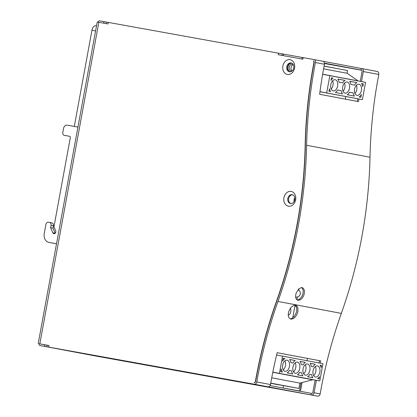 <?xml version="1.0" encoding="UTF-8"?>
<svg xmlns="http://www.w3.org/2000/svg" width="417" height="417" viewBox="0 0 417 417"><rect width="100%" height="100%" fill="white"/><g stroke="black" fill="none" stroke-linecap="round" stroke-linejoin="round"><path stroke-width="0.63" d="M270.117 385.6L311.322 393.356L311.035 394.915L267.959 386.799A2.638 2.085 -79.3 0 0 270.492 384.552A396.583 313.782 -79.3 0 1 277.154 352.693L320.73 360.898A396.583 313.782 -79.3 0 0 320.178 363.176M44.452 346.329L44.739 344.776L39.062 343.749A1.579 1.251 100.7 0 0 40.001 345.526A1.579 1.251 100.7 0 1 40.001 345.526L254.25 384.219A2.638 2.085 -79.3 0 0 256.783 381.972A396.583 313.782 -79.3 0 1 277.957 301.455A396.807 313.959 -79.3 0 0 306.62 145.288A396.583 313.782 -79.3 0 1 315.414 62.534L324.452 64.234A396.583 313.782 -79.3 0 0 319.636 94.284L358.526 101.607A396.583 313.782 -79.3 0 1 358.875 98.975M363.343 71.557L378.792 74.461A2.638 2.085 -79.3 0 0 377.234 71.474L361.784 68.565A2.638 2.085 -79.3 0 0 361.774 68.565A2.638 2.085 -79.3 0 1 363.343 71.557A396.583 313.782 -79.3 0 0 361.523 81.607M378.792 74.461A396.583 313.782 -79.3 0 0 369.999 157.219A396.807 313.959 -79.3 0 1 341.341 313.386A396.583 313.782 -79.3 0 0 320.167 393.903A2.638 2.085 -79.3 0 1 317.634 396.15L282.643 389.796A1.845 1.131 -79.8 0 1 282.648 389.796A1.845 1.131 -79.8 0 1 282.643 389.796L95.467 355.967A1.579 1.251 100.7 0 1 95.457 355.962A1.579 1.251 100.7 0 1 95.451 355.962M296.127 293.203C295.08 297.06 295.689 299.416 297.962 300.266L297.983 300.266C300.527 300.323 302.56 298.468 304.05 294.694L304.519 290.957L303.456 288.345L302.111 287.621L301.288 287.6L298.718 288.971L296.127 293.203M316.409 380.33A396.583 313.782 -79.3 0 0 314.064 392.757L320.167 393.903M288.809 311.311L290.878 307.569L293.657 305.432L295.544 305.192L296.237 305.421L297.858 307.553L297.952 311.317L297.524 312.948C295.882 317.102 293.667 319.146 290.878 319.083C288.345 318.145 287.657 315.554 288.809 311.311M311.035 394.915L311.53 395.003A2.638 2.085 -79.3 0 0 314.064 392.757M276.789 300.975L276.586 300.938A395.488 312.917 -79.3 0 0 255.392 381.466A1.319 1.042 -79.3 0 1 254.125 382.592L254.328 382.629A1.319 1.042 -79.3 0 0 255.595 381.503L255.392 381.466M311.322 393.356L311.608 393.408A1.319 1.042 -79.3 0 0 312.875 392.288A398.209 315.07 -79.3 0 1 315.174 380.111M314.131 62.56L313.928 62.519A1.319 1.042 -79.3 0 0 313.151 61.028L313.36 61.064A1.319 1.042 -79.3 0 0 313.344 61.064A1.319 1.042 -79.3 0 1 314.131 62.555A398.209 315.07 -79.3 0 0 305.353 145.382A395.227 312.708 -79.3 0 1 276.805 300.923A398.209 315.07 -79.3 0 0 255.595 381.503M320.73 360.898L319.495 360.674A398.209 315.07 -79.3 0 0 318.948 362.946M319.495 360.674L277.154 352.704M294.892 305.15L296.596 307.293L296.716 310.983L296.268 312.724L294.256 316.446L291.718 318.536L290.295 318.906M297.378 300.073L299.187 299.448L301.684 296.847L302.805 294.47L303.268 290.727L302.205 288.121L301.46 287.584M361.774 68.565L361.278 68.477L360.992 70.03L361.278 70.082A1.319 1.042 -79.3 0 1 362.065 71.578A398.209 315.07 -79.3 0 0 360.293 81.378M357.64 98.756A398.209 315.07 -79.3 0 0 357.296 101.373M98.084 22.153A1.579 1.251 100.7 0 1 99.595 20.85L104.041 21.653L103.765 23.18M324.504 63.41L347.09 67.507L324.494 63.254M313.928 62.519A395.488 312.917 -79.3 0 0 305.155 145.293A395.488 312.917 -79.3 0 1 276.586 300.938M106.179 23.618L106.465 22.065L104.041 21.653M46.876 346.746L47.163 345.187L48.992 345.516L39.818 343.858L98.839 22.289L108.008 23.946L108.295 22.393L284.399 54.252A1.845 1.131 -79.8 0 0 283.023 55.581M47.163 345.187L44.739 344.776M106.465 22.065L108.295 22.393M276.81 388.712L235.928 381.018L276.836 388.571M293.287 64.666A3.492 2.763 -79.3 0 0 291.076 67.502A3.492 2.763 -79.3 0 0 292.103 70.947M377.234 71.474A2.638 2.085 -79.3 0 0 377.223 71.474L361.794 68.57M324.452 64.234A2.638 2.085 -79.3 0 0 322.894 61.247A2.638 2.085 -79.3 0 0 322.883 61.247L313.85 59.548A2.638 2.085 -79.3 0 0 313.839 59.542A2.638 2.085 -79.3 0 1 315.414 62.534M323.003 61.273L361.278 68.477M360.992 70.03L324.478 63.16M313.839 59.542L302.174 57.442L301.887 58.99M233.786 380.612L227.281 379.387L233.791 380.57M241.552 381.993L252.097 383.921L241.558 381.967M278.546 53.167L278.259 54.721L302.893 59.172L303.18 57.619M282.872 66.006A7.516 5.947 100.7 0 1 292.823 61.19A7.516 5.947 100.7 0 1 290.472 73.991A7.516 5.947 100.7 0 1 282.872 66.006M283.93 197.747A7.516 5.947 100.7 0 1 293.881 192.935A7.516 5.947 100.7 0 1 291.53 205.737A7.516 5.947 100.7 0 1 283.93 197.747M287.819 198.461A4.483 3.544 -79.3 0 0 290.482 203.501A4.483 3.544 -79.3 0 0 294.798 199.748A4.483 3.544 -79.3 0 0 292.14 194.687A4.483 3.544 -79.3 0 0 287.819 198.461M292.557 194.802A4.483 3.544 -79.3 0 0 288.668 198.622A4.483 3.544 -79.3 0 0 290.91 203.548M45.891 344.974L43.576 344.562M291.499 63.056A4.483 3.544 -79.3 0 0 287.61 66.876A4.483 3.544 -79.3 0 0 289.851 71.802M286.76 66.72A4.483 3.544 -79.3 0 0 289.424 71.755A4.483 3.544 -79.3 0 0 293.735 68.007A4.483 3.544 -79.3 0 0 291.082 62.946A4.483 3.544 -79.3 0 0 286.76 66.72M39.073 343.738L39.818 343.858M38.208 343.572L97.224 22.007L98.839 22.289M301.053 382.816L299.495 391.13M283.565 385.652L283.122 388.05M300.475 391.313A1.845 1.131 -79.8 0 0 300.506 391.162L302.085 382.556M123.813 360.679L133.32 362.472L123.813 360.679M96.009 355.779L112.626 358.855L96.009 355.779M69.545 350.984L60.038 349.196L69.556 350.926M188.651 372.563L205.273 375.639L188.651 372.563M217.95 378.026L227.453 379.814L217.95 378.026M143.078 364.453L159.701 367.528L143.078 364.453M102.91 356.983L119.528 360.059L102.91 356.983M134.686 362.686L151.303 365.761L134.686 362.686M210.533 376.431L225.957 379.256L210.543 376.4M199.743 374.654L216.366 377.729L199.743 374.654M194.181 373.554L177.559 370.478L194.181 373.554M159.57 367.184L176.188 370.26L159.57 367.184M149.979 365.657L166.597 368.732L149.979 365.657M148.697 365.177L158.205 366.965L148.697 365.177M119.309 359.98L109.807 358.187L119.325 359.918M100.424 356.743L109.932 358.531L100.424 356.743M187.28 372.345L170.662 369.274L187.28 372.345M185.648 371.933L201.072 374.758L185.654 371.901M66.939 350.4L83.556 353.475L66.939 350.4M118.418 360.038L127.925 361.826L118.418 360.038M156.87 366.861L173.488 369.936L156.87 366.861M144.412 364.557L127.795 361.482L144.412 364.557M207.968 375.962L191.351 372.887L207.968 375.962M93.017 355.148L108.436 357.974L93.022 355.117M191.476 373.231L174.859 370.155L191.476 373.231M192.847 373.45L209.464 376.52L192.847 373.45M221.625 378.521L237.049 381.341L221.63 378.485M163.766 368.065L180.384 371.14L163.766 368.065M120.894 360.278L137.516 363.353L120.894 360.278M242.83 382.525L252.337 384.312L242.83 382.525M87.747 354.356L71.13 351.281L87.747 354.356M129.421 361.893L114.003 359.073L129.421 361.893M217.726 377.943L234.344 381.018L217.726 377.943M177.47 370.739L167.962 368.951L177.48 370.682M105.741 357.65L89.118 354.575L105.741 357.65M187.15 372.496L202.568 375.316L187.155 372.459M259.233 385.517L242.611 382.441L259.233 385.517M137.381 363.499L152.804 366.324L137.391 363.468M141.493 364.156L131.986 362.363L141.504 364.093M219.061 378.052L202.443 374.977L219.061 378.052M223.043 378.85L213.535 377.062L223.053 378.792M125.303 361.242L134.811 363.03L125.303 361.242M167.665 368.644L183.089 371.464L167.676 368.607M169.297 369.055L152.674 365.98L169.297 369.055M202.657 375.055L212.159 376.843L202.657 375.055M145.997 364.854L155.505 366.647L145.997 364.854M240.046 381.972L224.627 379.152L240.046 381.972M232.717 380.606L248.141 383.432L232.722 380.575M198.372 374.435L181.755 371.359L198.372 374.435M146.977 365.026L162.395 367.851L146.982 364.99M134.602 362.952L125.095 361.158L134.613 362.889M83.421 353.621L98.839 356.446L83.426 353.59M216.142 377.646L206.634 375.858L216.152 377.588M115.634 359.485L100.21 356.665L115.634 359.485M122.525 360.689L107.101 357.869L122.525 360.689M92.032 354.976L101.54 356.764L92.032 354.976M78.026 352.49L94.649 355.56L78.026 352.49M162.27 367.997L177.689 370.822L162.276 367.961M342.92 66.814L332.37 64.885L342.92 66.814M350.687 68.195L357.192 69.42L350.687 68.195M324.509 63.535L361.648 70.249M77.937 127.086L67.304 125.168A3.956 3.127 -79.3 0 0 63.514 128.499L62.8 132.387A2.638 2.085 -79.3 0 0 64.364 135.348A2.638 2.085 -79.3 0 0 64.374 135.353L69.509 136.281A1.319 1.042 100.7 0 1 69.514 136.281A1.319 1.042 100.7 0 1 70.296 137.761L54.038 226.348A1.319 1.042 100.7 0 0 54.127 227.234L55.654 230.731A1.976 1.564 100.7 0 1 55.497 232.853A1.976 1.564 100.7 0 1 53.887 233.723A1.976 1.564 100.7 0 1 52.85 232.827L50.608 227.703L51.036 225.378L53.412 225.826L52.985 228.151L55.211 233.233M51.275 242.856A7.907 6.26 -79.3 0 0 51.307 242.861L48.93 242.413A7.907 6.26 -79.3 0 1 44.238 233.525L45.901 224.45A2.638 2.085 100.7 0 1 48.429 222.23L49.456 222.412A2.638 2.085 100.7 0 1 49.472 222.417A2.638 2.085 100.7 0 1 51.036 225.378M48.93 242.413A7.907 6.26 -79.3 0 0 48.966 242.418L56.519 243.783M69.67 136.328L66.751 135.796A2.638 2.085 -79.3 0 0 66.751 135.796L64.374 135.353L66.741 135.796A2.638 2.085 -79.3 0 1 66.73 135.796M50.608 227.703L52.985 228.151M74.309 126.429L91.954 30.269A5.275 3.227 -79.8 0 1 96.061 25.677A5.275 3.227 -79.8 0 1 96.077 25.682L96.061 25.677M51.307 242.861A7.907 6.26 -79.3 0 0 51.343 242.866L56.519 243.804M49.482 222.417L51.833 222.86A2.638 2.085 100.7 0 1 51.844 222.866A2.638 2.085 100.7 0 1 53.412 225.826M294.089 201.593A4.613 3.649 100.7 0 1 294.809 197.773M292.734 317.926L295.064 305.239M288.246 315.143A3.956 2.419 100.2 0 0 290.764 311.702A3.956 2.419 100.2 0 0 290.321 308.304M298.963 288.752L298.728 290.023M297.42 297.133L296.935 299.797M324.108 66.048L336.618 68.482M273.396 383.812L278.577 384.745M270.706 383.327L278.566 384.787M276.596 355.018L322.972 363.702L319.808 380.945L272.827 372.152L319.808 380.945M279.4 373.34L282.564 356.097M312.927 379.705L299.896 383.108L298.921 388.425L270.742 383.124M270.711 383.306L298.921 388.425M307.402 358.396L306.98 360.695M270.722 383.244L285.082 385.84L270.732 383.192M270.732 383.171L274.939 383.932L270.737 383.14M287.594 386.314L270.716 383.265L287.594 386.314M271.722 377.802L299.896 383.108M272.801 372.287L312.906 379.835M287.177 372.928A7.907 4.837 100.2 0 0 289.445 370.405L291.509 370.791A7.907 4.837 100.2 0 0 292.734 373.971L287.177 372.928M315.309 364.27A7.907 4.837 100.2 0 0 313.042 366.798L311.311 366.47A7.907 4.837 100.2 0 0 310.092 363.29L315.309 364.27L310.123 363.332M321.543 365.443L320.053 365.167A7.907 4.837 100.2 0 1 321.142 367.653L321.543 365.443L320.063 365.177M282.637 365.099A5.671 3.466 100.2 0 0 285.035 371.318A5.671 3.466 100.2 0 0 289.455 366.355A5.671 3.466 100.2 0 0 287.052 360.163A5.671 3.466 100.2 0 0 282.637 365.099M311.614 374.575A7.907 4.837 100.2 0 0 312.839 377.755L307.616 376.775A7.907 4.837 100.2 0 0 309.883 374.252L311.614 374.575L309.883 374.252M303.076 368.946A5.671 3.466 100.2 0 0 305.473 375.164A5.671 3.466 100.2 0 0 309.894 370.202A5.671 3.466 100.2 0 0 307.491 364.01A5.671 3.466 100.2 0 0 303.076 368.946M317.582 378.652L319.073 378.928L319.474 376.723A7.907 4.837 100.2 0 1 317.582 378.652M292.937 367.038A5.671 3.466 100.2 0 0 295.335 373.257A5.671 3.466 100.2 0 0 299.755 368.294A5.671 3.466 100.2 0 0 297.352 362.097A5.671 3.466 100.2 0 0 292.937 367.038M301.653 372.699A7.907 4.837 100.2 0 0 302.872 375.884L297.477 374.867A7.907 4.837 100.2 0 0 299.745 372.339L301.653 372.699L299.74 372.355M290.873 362.623A7.907 4.837 100.2 0 0 289.653 359.444L295.21 360.486A7.907 4.837 100.2 0 0 292.937 363.014L290.873 362.623M281.209 368.852L281.209 368.852A7.907 4.837 100.2 0 0 282.434 372.037L280.683 371.703L281.209 368.852M284.91 358.552A7.907 4.837 100.2 0 0 282.637 361.075L283.159 358.219L284.91 358.552L283.159 358.219M301.173 364.562A7.907 4.837 100.2 0 0 299.948 361.383L305.348 362.399A7.907 4.837 100.2 0 0 303.081 364.922L301.173 364.562M313.037 370.817A5.671 3.466 100.2 0 0 315.44 377.041A5.671 3.466 100.2 0 0 319.855 372.079A5.671 3.466 100.2 0 0 317.452 365.881A5.671 3.466 100.2 0 0 313.037 370.817M313.626 375.618A5.671 3.466 100.2 0 0 315.262 366.579M289.434 370.416L291.509 370.791M283.226 369.895A5.671 3.466 100.2 0 0 284.858 360.861M303.665 373.741A5.671 3.466 100.2 0 0 305.296 364.708M293.521 371.834A5.671 3.466 100.2 0 0 295.158 362.8M289.685 359.49L295.21 360.486M299.985 361.43L305.348 362.399M319.969 91.75L362.404 99.616L319.98 91.683M322.622 74.341L329.847 75.649L326.683 92.892M345.776 96.608L345.318 99.121M323.592 68.852L347.09 73.272L347.59 70.546L324.098 66.126M347.09 73.272L358.099 80.888L322.649 74.216M362.404 99.616L365.568 82.368L329.847 75.649M361.388 90.437A5.671 3.466 100.2 0 0 358.985 84.218A5.671 3.466 100.2 0 0 354.57 89.175A5.671 3.466 100.2 0 0 356.973 95.373A5.671 3.466 100.2 0 0 361.388 90.437M337.619 85.965A5.671 3.466 100.2 0 0 335.221 79.741A5.671 3.466 100.2 0 0 330.801 84.703A5.671 3.466 100.2 0 0 333.204 90.901A5.671 3.466 100.2 0 0 337.619 85.965M339.042 82.206A7.907 4.837 100.2 0 0 337.817 79.027L344.958 80.366A7.907 4.837 100.2 0 0 342.691 82.894L339.042 82.206M349.503 88.201A5.671 3.466 100.2 0 0 347.1 81.977A5.671 3.466 100.2 0 0 342.685 86.939A5.671 3.466 100.2 0 0 345.088 93.137A5.671 3.466 100.2 0 0 349.503 88.201M333.079 78.13L331.416 77.817L333.079 78.13A7.907 4.837 100.2 0 0 330.936 80.439L331.416 77.817M329.425 88.685A7.907 4.837 100.2 0 0 330.603 91.615L328.94 91.307L329.425 88.685M341.262 90.671A7.907 4.837 100.2 0 0 342.487 93.856L335.346 92.511A7.907 4.837 100.2 0 0 337.614 89.983L341.262 90.671L337.598 90.009M363.337 83.827L362.811 86.679A7.907 4.837 100.2 0 0 361.586 83.499L363.337 83.827L361.586 83.499M356.843 82.608A7.907 4.837 100.2 0 0 354.575 85.131L350.926 84.442A7.907 4.837 100.2 0 0 349.701 81.263L356.843 82.608L349.748 81.32M361.383 94.461L360.861 97.312L359.115 96.984A7.907 4.837 100.2 0 0 361.383 94.461L361.383 94.461M353.147 92.908A7.907 4.837 100.2 0 0 354.372 96.092L347.231 94.748A7.907 4.837 100.2 0 0 349.498 92.225L353.147 92.908L349.482 92.246M354.93 93.481A5.671 3.466 100.2 0 0 356.764 89.603A5.671 3.466 100.2 0 0 356.41 85.271M331.161 89.009A5.671 3.466 100.2 0 0 333.001 85.125A5.671 3.466 100.2 0 0 332.641 80.799M337.864 79.084L344.958 80.366M343.045 91.245A5.671 3.466 100.2 0 0 344.88 87.361A5.671 3.466 100.2 0 0 344.525 83.035M306.62 145.288L369.999 157.219M277.957 301.455L341.341 313.386M256.783 381.972L270.492 384.552M311.53 395.003L317.634 396.15M40.006 345.526L95.467 355.967L40.001 345.526M48.706 347.069L48.992 345.516M293.141 64.416L292.63 64.244A3.492 2.763 -79.3 0 0 292.614 64.239A3.492 2.763 -79.3 0 0 289.268 67.173A3.492 2.763 -79.3 0 0 291.337 71.109L291.874 71.13M254.25 384.219L267.959 386.799M281.902 55.378L282.184 53.835M291.738 63.155A4.441 3.513 -79.3 0 0 287.959 66.918A4.441 3.513 -79.3 0 0 290.112 71.797M313.865 59.548L322.883 61.247M299.557 390.979L283.133 388.013M302.169 57.463L284.399 54.252L302.169 57.463M52.85 232.827L55.18 233.265M95.587 30.926L91.954 30.269M51.343 242.866L48.966 242.418M295.658 297.149A3.956 2.419 100.2 0 0 295.809 297.185A3.956 2.419 100.2 0 0 295.82 297.185L298.28 296.8L299.557 295.71L300.313 294.001L300.204 292.062L299.37 290.592L298.072 289.659M299.067 392.767L282.648 389.796M49.472 222.417L51.844 222.866"/></g></svg>
